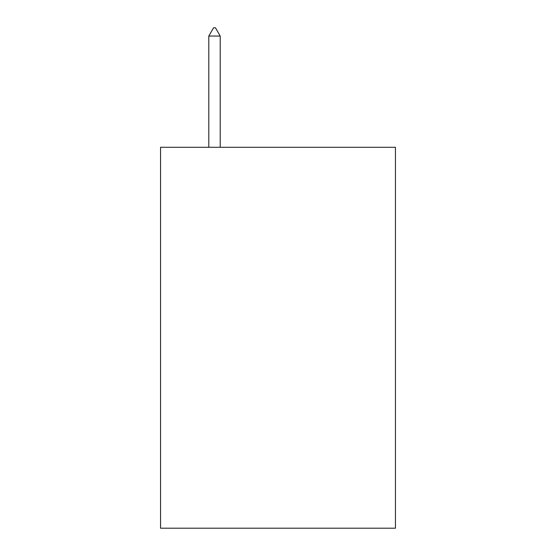 <?xml version="1.0" encoding="UTF-8"?>
<svg xmlns="http://www.w3.org/2000/svg" width="556" height="556" viewBox="0 0 556 556"><rect width="100%" height="100%" fill="white"/><g stroke="black" fill="none" stroke-linecap="round" stroke-linejoin="round"><path stroke-width="0.83" d="M395.448 147.284L395.448 528.2L160.552 528.2L160.552 147.284L395.448 147.284M220.225 36.057L215.464 27.8L213.56 27.8L208.799 36.057L220.225 36.057L220.225 147.284M208.799 36.057L208.799 147.284"/></g></svg>
